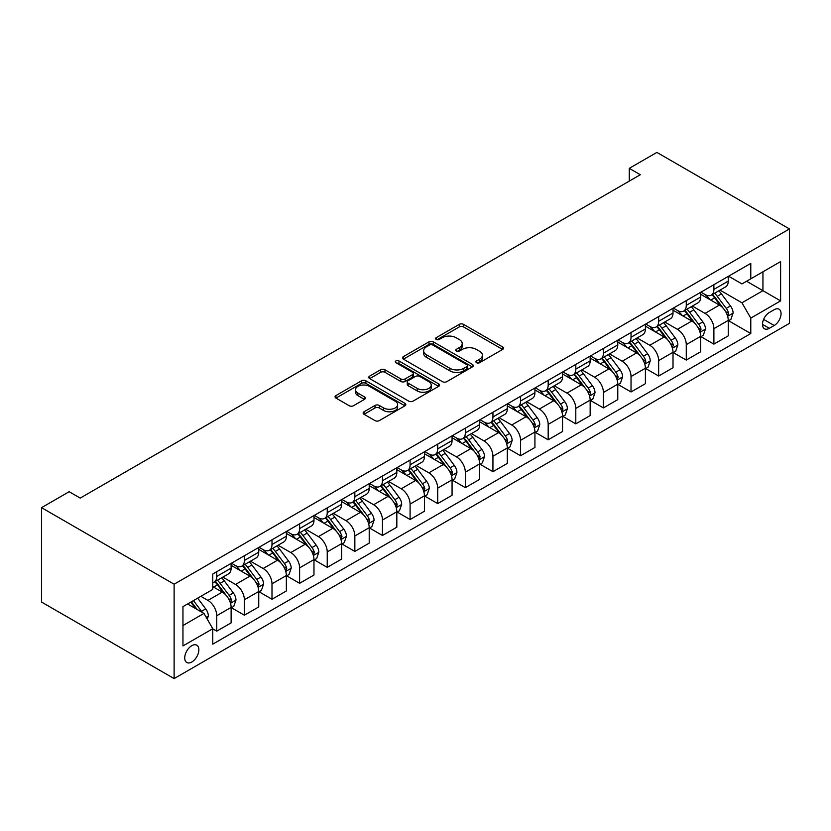 <?xml version="1.0" encoding="UTF-8"?>
<svg xmlns="http://www.w3.org/2000/svg" width="831" height="831" viewBox="0 0 831 831"><rect width="100%" height="100%" fill="white"/><g stroke="black" fill="none" stroke-linecap="round" stroke-linejoin="round"><path stroke-width="1.25" d="M476.547 362.721A2.15 1.236 0 0 0 479.58 362.721L502.62 349.425A3.064 1.766 0 0 0 503.524 348.168A3.064 1.766 0 0 0 502.62 346.922L463.584 324.381A3.064 1.766 0 0 0 459.252 324.381L436.202 337.687A2.15 1.236 0 0 0 435.579 338.56A2.15 1.236 0 0 0 436.202 339.432A2.15 1.236 0 0 0 439.246 339.432L442.227 337.718A9.816 5.661 0 0 1 456.105 337.718L459.356 339.588A9.816 5.661 0 0 1 462.233 343.598A9.816 5.661 0 0 1 459.356 347.607L456.375 349.332A2.15 1.236 0 0 0 455.741 350.204A2.15 1.236 0 0 0 456.375 351.077A2.15 1.236 0 0 0 459.408 351.077L462.389 349.363A9.816 5.661 0 0 1 476.267 349.363L479.529 351.243A9.816 5.661 0 0 1 482.396 355.242A9.816 5.661 0 0 1 479.529 359.252L476.547 360.976A2.15 1.236 0 0 0 475.914 361.849A2.15 1.236 0 0 0 476.547 362.721L476.547 360.976M191.795 662.016A10.003 5.775 120 0 0 198.329 653.197A10.003 5.775 120 0 0 196.791 645.188A10.003 5.775 120 0 0 191.795 645.687A10.003 5.775 120 0 0 185.261 654.496A10.003 5.775 120 0 0 186.798 662.504A10.003 5.775 120 0 0 191.795 662.016M364.04 411.781A3.064 1.766 0 0 0 363.147 413.028A3.064 1.766 0 0 0 364.04 414.285L374.989 420.6A3.064 1.766 0 0 0 379.331 420.6L404.926 405.829A3.064 1.766 0 0 0 405.819 404.572A3.064 1.766 0 0 0 404.926 403.326L365.879 380.785A3.064 1.766 0 0 0 361.547 380.785L335.953 395.566A3.064 1.766 0 0 0 335.059 396.813A3.064 1.766 0 0 0 335.953 398.07L349.186 405.705A3.064 1.766 0 0 0 353.518 405.705L364.477 399.379A3.064 1.766 0 0 0 365.37 398.132A3.064 1.766 0 0 0 364.477 396.875L357.912 393.094A8.206 4.737 0 0 1 355.512 389.739A8.206 4.737 0 0 1 360.571 385.366A8.206 4.737 0 0 1 369.515 386.394L395.213 401.228A8.206 4.737 0 0 1 397.623 404.572A8.206 4.737 0 0 1 392.554 408.956A8.206 4.737 0 0 1 383.61 407.928L379.331 405.455A3.064 1.766 0 0 0 374.989 405.455L364.04 411.781L364.04 414.285M789.45 228.941L656.885 152.405L629.264 168.35L640.317 174.728L80.212 498.091L69.17 491.713L41.55 507.658L174.115 584.203L789.45 228.941L789.45 323.342L174.115 678.595L174.115 584.203M442.435 381.668A3.064 1.766 0 0 0 446.777 381.668L472.372 366.887A3.064 1.766 0 0 0 473.265 365.64A3.064 1.766 0 0 0 472.372 364.383L433.335 341.842A3.064 1.766 0 0 0 428.993 341.842L403.399 356.624A3.064 1.766 0 0 0 402.505 357.87A3.064 1.766 0 0 0 403.399 359.127L442.435 381.668M396.782 363.189A2.15 1.236 0 0 1 398.953 363.49L398.953 360.945L438.643 383.86A3.064 1.766 0 0 1 439.547 385.106A3.064 1.766 0 0 1 438.643 386.363L413.049 401.134A3.064 1.766 0 0 1 408.717 401.134L369.681 378.593L369.681 376.09A3.064 1.766 0 0 0 368.777 377.347A3.064 1.766 0 0 0 369.681 378.593M369.681 376.09L380.629 369.764A3.064 1.766 0 0 1 384.971 369.764L400.802 378.905A3.064 1.766 0 0 0 405.133 378.905L412.405 374.719A3.064 1.766 0 0 0 413.298 373.462A3.064 1.766 0 0 0 412.405 372.215L395.92 362.69A2.15 1.236 0 0 1 395.296 361.817A2.15 1.236 0 0 1 396.616 360.675A2.15 1.236 0 0 1 398.953 360.945M774.201 309.693L769.34 312.498A9.692 5.588 120 0 0 763.014 321.026A9.692 5.588 120 0 0 764.499 328.796A9.692 5.588 120 0 0 769.34 328.307L774.201 325.503A9.692 5.588 120 0 0 780.538 316.975A9.692 5.588 120 0 0 779.052 309.205A9.692 5.588 120 0 0 774.201 309.693M728.579 276.204L741.948 283.922L750.788 278.821L750.788 263.385L212.778 573.992L212.778 589.428L182.955 606.651L182.955 645.936L212.778 628.724L212.778 644.15L750.788 333.543L750.788 318.107L741.948 302.796L719.978 290.112M750.788 278.821L780.61 261.599L780.61 300.884L750.788 318.107M41.55 507.658L41.55 602.06L174.115 678.595M629.264 168.35L629.264 181.106M746.591 281.242L762.941 290.684L762.941 271.799L780.61 261.599M741.948 302.796L762.941 290.684L780.61 300.884M182.955 625.535L203.948 613.413L187.598 603.971M212.778 628.849L216.756 631.145L216.756 615.709A12.496 7.219 -120 0 0 207.927 600.398L200.853 596.315M216.756 631.145L231.122 622.855L231.122 607.419A12.496 7.219 -120 0 0 222.282 592.108L212.778 586.624M231.454 607.731L244.376 615.2L244.376 599.764A12.496 7.219 -120 0 0 235.537 584.453L222.853 577.13M244.376 615.2L258.742 606.91L258.742 591.475A12.496 7.219 -120 0 0 249.902 576.163L231.122 565.319M259.075 591.786L271.997 599.255L271.997 583.819A12.496 7.219 -120 0 0 263.157 568.508L250.474 561.185M271.997 599.255L286.363 590.966L286.363 575.53A12.496 7.219 -120 0 0 277.523 560.219L258.742 549.374M286.685 575.841L299.617 583.31L299.617 567.874A12.496 7.219 -120 0 0 290.777 552.563L278.084 545.24M299.617 583.31L313.973 575.021L313.973 559.585A12.496 7.219 -120 0 0 305.133 544.274L286.363 533.429M314.305 559.897L327.237 567.365L327.237 551.929A12.496 7.219 -120 0 0 318.398 536.618L305.704 529.295M327.237 567.365L341.593 559.076L341.593 543.64A12.496 7.219 -120 0 0 332.753 528.329L313.973 517.484M341.925 543.952L354.847 551.42L354.847 535.985A12.496 7.219 -120 0 0 346.008 520.673L333.324 513.35M354.847 551.42L369.213 543.121L369.213 527.695A12.496 7.219 -120 0 0 360.374 512.384L341.593 501.54M369.546 528.007L382.468 535.476L382.468 520.04A12.496 7.219 -120 0 0 373.628 504.729L360.945 497.405M382.468 535.476L396.834 527.176L396.834 511.751A12.496 7.219 -120 0 0 387.994 496.439L369.213 485.595M397.166 512.062L410.088 519.531L410.088 504.095A12.496 7.219 -120 0 0 401.248 488.784L388.555 481.461M410.088 519.531L424.444 511.231L424.444 495.795A12.496 7.219 -120 0 0 415.614 480.495L396.834 469.65M424.776 496.117L437.708 503.586L437.708 488.15A12.496 7.219 -120 0 0 428.869 472.839L416.175 465.516M437.708 503.586L452.064 495.286L452.064 479.851A12.496 7.219 -120 0 0 443.224 464.55L424.444 453.705M452.396 480.173L465.318 487.641L465.318 472.205A12.496 7.219 -120 0 0 456.489 456.894L443.796 449.571M465.318 487.641L479.684 479.342L479.684 463.906A12.496 7.219 -120 0 0 470.845 448.605L452.064 437.76M480.017 464.228L492.939 471.696L492.939 456.261A12.496 7.219 -120 0 0 484.099 440.949L471.416 433.626M492.939 471.696L507.305 463.397L507.305 447.961A12.496 7.219 -120 0 0 498.465 432.66L479.684 421.816M507.637 448.283L520.559 455.741L520.559 440.316A12.496 7.219 -120 0 0 511.719 425.005L499.036 417.681M520.559 455.741L534.925 447.452L534.925 432.016A12.496 7.219 -120 0 0 526.085 416.715L507.305 405.871M535.257 432.338L548.18 439.796L548.18 424.371A12.496 7.219 -120 0 0 539.34 409.06L526.646 401.737M548.18 439.796L562.535 431.507L562.535 416.071A12.496 7.219 -120 0 0 553.706 400.771L534.925 389.926M562.867 416.393L575.8 423.852L575.8 408.416A12.496 7.219 -120 0 0 566.96 393.115L554.267 385.792M575.8 423.852L590.155 415.562L590.155 400.127A12.496 7.219 -120 0 0 581.316 384.826L562.535 373.981M590.488 400.449L603.41 407.907L603.41 392.471A12.496 7.219 -120 0 0 594.581 377.17L581.887 369.837M603.41 407.907L617.776 399.618L617.776 384.182A12.496 7.219 -120 0 0 608.936 368.881L590.155 358.036M618.108 384.504L631.03 391.962L631.03 376.526A12.496 7.219 -120 0 0 622.19 361.225L609.507 353.892M631.03 391.962L645.396 383.673L645.396 368.237A12.496 7.219 -120 0 0 636.556 352.936L617.776 342.092M645.729 368.559L658.651 376.017L658.651 360.581A12.496 7.219 -120 0 0 649.811 345.281L637.128 337.947M658.651 376.017L673.017 367.728L673.017 352.292A12.496 7.219 -120 0 0 664.177 336.981L645.396 326.147M673.339 352.614L686.271 360.072L686.271 344.636A12.496 7.219 -120 0 0 677.431 329.336L664.738 322.002M686.271 360.072L700.626 351.783L700.626 336.347A12.496 7.219 -120 0 0 691.797 321.036L673.017 310.202M700.959 336.669L713.891 344.127L713.891 328.692A12.496 7.219 -120 0 0 705.052 313.391L692.358 306.057M713.891 344.127L728.247 335.838L728.247 320.402A12.496 7.219 -120 0 0 719.407 305.091L700.626 294.257M700.959 292.148L705.052 294.506A12.496 7.219 -120 0 0 711.294 295.13A12.496 7.219 -120 0 0 713.891 289.406L713.891 284.69M673.339 308.093L677.431 310.451A12.496 7.219 -120 0 0 683.684 311.074A12.496 7.219 -120 0 0 686.271 305.351L686.271 300.635M645.729 324.038L649.811 326.396A12.496 7.219 -120 0 0 656.064 327.019A12.496 7.219 -120 0 0 658.651 321.296L658.651 316.58M618.108 339.983L622.19 342.341A12.496 7.219 -120 0 0 628.444 342.964A12.496 7.219 -120 0 0 631.03 337.241L631.03 332.525M590.488 355.928L594.581 358.286A12.496 7.219 -120 0 0 600.823 358.909A12.496 7.219 -120 0 0 603.41 353.185L603.41 348.469M562.867 371.873L566.96 374.23A12.496 7.219 -120 0 0 573.203 374.854A12.496 7.219 -120 0 0 575.8 369.13L575.8 364.414M535.247 387.817L539.34 390.175A12.496 7.219 -120 0 0 545.593 390.799A12.496 7.219 -120 0 0 548.18 385.075L548.18 380.359M507.637 403.762L511.719 406.12A12.496 7.219 -120 0 0 517.973 406.743A12.496 7.219 -120 0 0 520.559 401.02L520.559 396.304M480.017 419.707L484.099 422.065A12.496 7.219 -120 0 0 490.352 422.688A12.496 7.219 -120 0 0 492.939 416.965L492.939 412.249M452.396 435.652L456.489 438.01A12.496 7.219 -120 0 0 462.732 438.633A12.496 7.219 -120 0 0 465.318 432.909L465.318 428.194M424.776 451.597L428.869 453.955A12.496 7.219 -120 0 0 435.112 454.578A12.496 7.219 -120 0 0 437.708 448.854L437.708 444.138M397.166 467.541L401.248 469.91A12.496 7.219 -120 0 0 407.502 470.523A12.496 7.219 -120 0 0 410.088 464.799L410.088 460.083M369.546 483.486L373.628 485.855A12.496 7.219 -120 0 0 379.881 486.467A12.496 7.219 -120 0 0 382.468 480.744L382.468 476.028M341.925 499.431L346.008 501.799A12.496 7.219 -120 0 0 352.261 502.412A12.496 7.219 -120 0 0 354.847 496.689L354.847 491.973M314.305 515.376L318.398 517.744A12.496 7.219 -120 0 0 324.641 518.357A12.496 7.219 -120 0 0 327.237 512.634L327.237 507.918M286.685 531.321L290.777 533.689A12.496 7.219 -120 0 0 297.031 534.302A12.496 7.219 -120 0 0 299.617 528.578L299.617 523.862M259.075 547.276L263.157 549.634A12.496 7.219 -120 0 0 269.41 550.247A12.496 7.219 -120 0 0 271.997 544.523L271.997 539.807M231.454 563.221L235.537 565.579A12.496 7.219 -120 0 0 241.79 566.191A12.496 7.219 -120 0 0 244.376 560.478L244.376 555.752M728.579 320.724L750.788 333.543M711.294 295.13L725.66 286.83A12.496 7.219 -120 0 0 728.247 281.117L728.247 276.391M683.684 311.074L698.04 302.785A12.496 7.219 -120 0 0 700.626 297.062L700.626 292.335M656.064 327.019L670.42 318.73A12.496 7.219 -120 0 0 673.017 313.007L673.017 308.28M628.444 342.964L642.81 334.675A12.496 7.219 -120 0 0 645.396 328.951L645.396 324.225M600.823 358.909L615.189 350.62A12.496 7.219 -120 0 0 617.776 344.896L617.776 340.17M573.203 374.854L587.569 366.564A12.496 7.219 -120 0 0 590.155 360.841L590.155 356.115M545.593 390.799L559.949 382.509A12.496 7.219 -120 0 0 562.535 376.786L562.535 372.07M517.973 406.743L532.328 398.454A12.496 7.219 -120 0 0 534.925 392.731L534.925 388.015M490.352 422.688L504.718 414.399A12.496 7.219 -120 0 0 507.305 408.675L507.305 403.959M462.732 438.633L477.098 430.344A12.496 7.219 -120 0 0 479.684 424.62L479.684 419.904M435.112 454.578L449.478 446.289A12.496 7.219 -120 0 0 452.064 440.565L452.064 435.849M407.502 470.523L421.857 462.233A12.496 7.219 -120 0 0 424.444 456.51L424.444 451.794M379.881 486.467L394.237 478.178A12.496 7.219 -120 0 0 396.834 472.455L396.834 467.739M352.261 502.412L366.627 494.123A12.496 7.219 -120 0 0 369.213 488.399L369.213 483.684M324.641 518.357L339.006 510.068A12.496 7.219 -120 0 0 341.593 504.344L341.593 499.628M297.031 534.302L311.386 526.013A12.496 7.219 -120 0 0 313.973 520.289L313.973 515.573M269.41 550.247L283.766 541.957A12.496 7.219 -120 0 0 286.363 536.234L286.363 531.518M241.79 566.191L256.156 557.902A12.496 7.219 -120 0 0 258.742 552.179L258.742 547.463M212.778 582.645A12.496 7.219 -120 0 0 214.169 582.136L228.535 573.847A12.496 7.219 -120 0 0 231.122 568.124L231.122 563.408M214.169 582.136A12.496 7.219 -120 0 0 216.756 576.423L216.756 571.697M203.948 613.413L212.778 628.724M477.399 363.033L479.529 361.807A9.816 5.661 0 0 0 482.396 357.797L482.396 355.242M462.233 343.598L462.233 346.153A9.816 5.661 0 0 1 459.356 350.163L457.237 351.388M502.62 346.922L502.62 349.425L463.584 326.936A3.064 1.766 0 0 0 459.252 326.936L437.064 339.744M472.33 366.918L433.335 344.398A3.064 1.766 0 0 0 428.993 344.398L403.44 359.148M466.949 366.513A2.15 1.236 0 0 0 467.573 365.64A2.15 1.236 0 0 0 466.949 364.757L432.681 344.979A2.15 1.236 0 0 0 429.648 344.979L426.5 346.797A9.816 5.661 0 0 0 423.623 350.796A9.816 5.661 0 0 0 426.5 354.806L449.924 368.33A9.816 5.661 0 0 0 463.802 368.33L466.949 366.513L466.949 369.068A2.15 1.236 0 0 0 467.573 368.185L467.573 365.64M423.623 350.796L423.623 353.352A9.816 5.661 0 0 0 426.5 357.361L426.5 354.806M466.949 369.068L463.802 370.875A9.816 5.661 0 0 1 449.924 370.875L426.5 357.361M369.722 378.624L380.629 372.319L380.629 369.764M413.298 373.462L413.298 376.017A3.064 1.766 0 0 1 412.405 377.264L405.133 381.46A3.064 1.766 0 0 1 400.802 381.46L384.971 372.319A3.064 1.766 0 0 0 380.629 372.319M398.953 363.49L438.602 386.384M417.224 388.399A8.206 4.737 0 0 0 426.168 389.417A8.206 4.737 0 0 0 431.237 385.044A8.206 4.737 0 0 0 428.827 381.699L419.78 376.464A3.064 1.766 0 0 0 415.438 376.464L408.177 380.66A3.064 1.766 0 0 0 407.273 381.917A3.064 1.766 0 0 0 408.177 383.164L417.224 388.399L417.224 390.944A8.206 4.737 0 0 0 426.168 391.972A8.206 4.737 0 0 0 431.237 387.599L431.237 385.044M407.273 381.917L407.273 384.462A3.064 1.766 0 0 0 408.177 385.719L408.177 383.164M417.224 390.944L408.177 385.719M397.623 404.572L397.623 407.128A8.206 4.737 0 0 1 392.554 411.501A8.206 4.737 0 0 1 383.61 410.483L379.331 408A3.064 1.766 0 0 0 374.989 408L364.082 414.305M355.512 389.739L355.512 392.294A8.206 4.737 0 0 0 357.912 395.639L357.912 393.094M364.435 399.41L357.912 395.639M404.926 403.326L404.926 405.829L365.879 383.34A3.064 1.766 0 0 0 361.547 383.34L335.994 398.091M728.247 320.911L730.896 319.384L733.108 313.007A8.279 4.778 -120 0 0 730.47 305.953L721.443 293.904A23.902 13.805 -120 0 0 718.825 290.777M709.851 299.575A23.902 13.805 -120 0 0 704.958 294.454M727.489 315.842L728.642 313.36A8.279 4.778 -120 0 0 726.263 308.374L717.236 296.324A23.902 13.805 -120 0 0 714.629 293.198M712.406 294.486A19.84 11.457 60 0 1 715.668 298.194L723.302 308.384M711.98 294.735A23.902 13.805 60 0 1 714.587 297.862L720.591 305.87M700.626 336.856L703.286 335.329L705.488 328.951A8.279 4.778 -120 0 0 702.849 321.898L693.823 309.849A23.902 13.805 -120 0 0 691.215 306.722M682.23 315.52A23.902 13.805 -120 0 0 677.338 310.399M699.879 331.787L701.021 329.305A8.279 4.778 -120 0 0 698.653 324.319L689.626 312.269A23.902 13.805 -120 0 0 687.008 309.142M684.786 310.43A19.84 11.457 60 0 1 688.047 314.139L695.682 324.329M684.36 310.68A23.902 13.805 60 0 1 686.967 313.806L692.971 321.815M673.017 352.801L675.665 351.274L677.867 344.896A8.279 4.778 -120 0 0 675.229 337.843L666.202 325.794A23.902 13.805 -120 0 0 663.595 322.667M654.61 331.465A23.902 13.805 -120 0 0 649.717 326.344M672.258 347.732L673.401 345.249A8.279 4.778 -120 0 0 671.033 340.263L662.006 328.214A23.902 13.805 -120 0 0 659.399 325.098M657.176 326.375A19.84 11.457 60 0 1 660.427 330.084L668.072 340.274M656.739 326.625A23.902 13.805 60 0 1 659.357 329.751L665.351 337.76M645.396 368.746L648.045 367.219L650.258 360.841A8.279 4.778 -120 0 0 647.609 353.788L638.582 341.738A23.902 13.805 -120 0 0 635.975 338.612M627 347.41A23.902 13.805 -120 0 0 622.107 342.289M644.638 363.677L645.78 361.194A8.279 4.778 -120 0 0 643.412 356.208L634.385 344.159A23.902 13.805 -120 0 0 631.778 341.042M629.555 342.32A19.84 11.457 60 0 1 632.807 346.028L640.452 356.219M629.129 342.569A23.902 13.805 60 0 1 631.737 345.696L637.741 353.705M617.776 384.691L620.425 383.164L622.637 376.786A8.279 4.778 -120 0 0 619.988 369.733L610.962 357.683A23.902 13.805 -120 0 0 608.354 354.557M599.38 363.355A23.902 13.805 -120 0 0 594.487 358.234M617.018 379.622L618.16 377.139A8.279 4.778 -120 0 0 615.792 372.153L606.765 360.103A23.902 13.805 -120 0 0 604.158 356.987M601.935 358.265A19.84 11.457 60 0 1 605.197 361.973L612.831 372.163M601.509 358.514A23.902 13.805 60 0 1 604.116 361.641L610.12 369.65M590.155 400.635L592.804 399.109L595.017 392.731A8.279 4.778 -120 0 0 592.378 385.677L583.352 373.628A23.902 13.805 -120 0 0 580.734 370.501M571.759 379.3A23.902 13.805 -120 0 0 566.867 374.179M589.408 395.566L590.55 393.084A8.279 4.778 -120 0 0 588.182 388.098L579.145 376.048A23.902 13.805 -120 0 0 576.537 372.932M574.314 374.21A19.84 11.457 60 0 1 577.576 377.918L585.211 388.119M573.889 374.459A23.902 13.805 60 0 1 576.496 377.586L582.5 385.594M562.535 416.58L565.194 415.053L567.396 408.675A8.279 4.778 -120 0 0 564.758 401.622L555.731 389.573A23.902 13.805 -120 0 0 553.124 386.446M544.139 395.244A23.902 13.805 -120 0 0 539.246 390.123M561.787 411.511L562.93 409.029A8.279 4.778 -120 0 0 560.561 404.053L551.535 391.993A23.902 13.805 -120 0 0 548.927 388.877M546.694 390.155A19.84 11.457 60 0 1 549.956 393.863L557.591 404.063M546.268 390.404A23.902 13.805 60 0 1 548.875 393.53L554.879 401.539M534.925 432.525L537.574 430.998L539.776 424.62A8.279 4.778 -120 0 0 537.138 417.567L528.111 405.518A23.902 13.805 -120 0 0 525.504 402.391M516.529 411.189A23.902 13.805 -120 0 0 511.626 406.068M534.167 427.456L535.309 424.973A8.279 4.778 -120 0 0 532.941 419.998L523.914 407.938A23.902 13.805 -120 0 0 521.307 404.822M519.084 406.099A19.84 11.457 60 0 1 522.335 409.808L529.981 420.008M518.658 406.349A23.902 13.805 60 0 1 521.266 409.475L527.259 417.484M507.305 448.47L509.954 446.943L512.166 440.565A8.279 4.778 -120 0 0 509.517 433.512L500.491 421.462A23.902 13.805 -120 0 0 497.883 418.336M488.908 427.134A23.902 13.805 -120 0 0 484.016 422.013M506.546 443.401L507.689 440.918A8.279 4.778 -120 0 0 505.321 435.943L496.294 423.883A23.902 13.805 -120 0 0 493.687 420.766M491.464 422.044A19.84 11.457 60 0 1 494.715 425.752L502.36 435.953M491.038 422.293A23.902 13.805 60 0 1 493.645 425.42L499.649 433.429M479.684 464.425L482.333 462.888L484.546 456.51A8.279 4.778 -120 0 0 481.907 449.457L472.87 437.407A23.902 13.805 -120 0 0 470.263 434.281M461.288 443.079A23.902 13.805 -120 0 0 456.396 437.958M478.926 459.346L480.079 456.863A8.279 4.778 -120 0 0 477.7 451.887L468.674 439.828A23.902 13.805 -120 0 0 466.066 436.711M463.843 437.989A19.84 11.457 60 0 1 467.105 441.697L474.74 451.898M463.418 438.238A23.902 13.805 60 0 1 466.025 441.365L472.029 449.374M452.064 480.37L454.713 478.833L456.925 472.455A8.279 4.778 -120 0 0 454.287 465.402L445.26 453.352A23.902 13.805 -120 0 0 442.653 450.225M433.668 459.024A23.902 13.805 -120 0 0 428.775 453.903M451.316 475.29L452.459 472.808A8.279 4.778 -120 0 0 450.09 467.832L441.053 455.783A23.902 13.805 -120 0 0 438.446 452.656M436.223 453.934A19.84 11.457 60 0 1 439.485 457.642L447.12 467.843M435.797 454.183A23.902 13.805 60 0 1 438.404 457.31L444.408 465.318M424.444 496.315L427.103 494.777L429.305 488.399A8.279 4.778 -120 0 0 426.667 481.346L417.64 469.297A23.902 13.805 -120 0 0 415.033 466.181M406.047 474.979A23.902 13.805 -120 0 0 401.155 469.847M423.696 491.235L424.838 488.753A8.279 4.778 -120 0 0 422.47 483.777L413.443 471.728A23.902 13.805 -120 0 0 410.836 468.601M408.603 469.879A19.84 11.457 60 0 1 411.864 473.587L419.499 483.787M408.177 470.128A23.902 13.805 60 0 1 410.784 473.255L416.788 481.263M396.834 512.26L399.482 510.722L401.695 504.344A8.279 4.778 -120 0 0 399.046 497.291L390.019 485.242A23.902 13.805 -120 0 0 387.412 482.125M378.437 490.924A23.902 13.805 -120 0 0 373.535 485.803M396.075 507.18L397.218 504.697A8.279 4.778 -120 0 0 394.85 499.722L385.823 487.672A23.902 13.805 -120 0 0 383.216 484.546M380.993 485.834A19.84 11.457 60 0 1 384.244 489.532L391.889 499.732M380.567 486.073A23.902 13.805 60 0 1 383.174 489.199L389.168 497.208M369.213 528.204L371.862 526.667L374.075 520.289A8.279 4.778 -120 0 0 371.426 513.236L362.399 501.186A23.902 13.805 -120 0 0 359.792 498.07M350.817 506.868A23.902 13.805 -120 0 0 345.925 501.747M368.455 523.125L369.598 520.642A8.279 4.778 -120 0 0 367.229 515.667L358.203 503.617A23.902 13.805 -120 0 0 355.595 500.491M353.372 501.779A19.84 11.457 60 0 1 356.624 505.477L364.269 515.677M352.946 502.017A23.902 13.805 60 0 1 355.554 505.144L361.558 513.153M341.593 544.149L344.242 542.612L346.454 536.234A8.279 4.778 -120 0 0 343.816 529.181L334.779 517.131A23.902 13.805 -120 0 0 332.171 514.015M323.197 522.813A23.902 13.805 -120 0 0 318.304 517.692M340.835 539.07L341.988 536.587A8.279 4.778 -120 0 0 339.609 531.611L330.582 519.562A23.902 13.805 -120 0 0 327.975 516.435M325.752 517.723A19.84 11.457 60 0 1 329.014 521.421L336.648 531.622M325.326 517.962A23.902 13.805 60 0 1 327.933 521.089L333.937 529.098M313.973 560.094L316.632 558.557L318.834 552.179A8.279 4.778 -120 0 0 316.195 545.136L307.169 533.076A23.902 13.805 -120 0 0 304.562 529.96M295.576 538.758A23.902 13.805 -120 0 0 290.684 533.637M313.225 555.025L314.367 552.532A8.279 4.778 -120 0 0 311.999 547.556L302.972 535.507A23.902 13.805 -120 0 0 300.355 532.38M298.132 533.668A19.84 11.457 60 0 1 301.393 537.366L309.028 547.567M297.706 533.907A23.902 13.805 60 0 1 300.313 537.034L306.317 545.043M286.363 576.039L289.011 574.501L291.214 568.124A8.279 4.778 -120 0 0 288.575 561.081L279.548 549.021A23.902 13.805 -120 0 0 276.941 545.905M267.956 554.703A23.902 13.805 -120 0 0 263.063 549.582M285.604 570.97L286.747 568.477A8.279 4.778 -120 0 0 284.379 563.501L275.352 551.452A23.902 13.805 -120 0 0 272.745 548.325M270.522 549.613A19.84 11.457 60 0 1 273.773 553.311L281.418 563.511M270.085 549.852A23.902 13.805 60 0 1 272.703 552.979L278.697 560.987M258.742 591.984L261.391 590.446L263.604 584.068A8.279 4.778 -120 0 0 260.955 577.026L251.928 564.966A23.902 13.805 -120 0 0 249.321 561.849M240.346 570.648A23.902 13.805 -120 0 0 235.453 565.527M257.984 586.915L259.127 584.422A8.279 4.778 -120 0 0 256.758 579.446L247.731 567.396A23.902 13.805 -120 0 0 245.124 564.27M242.901 565.558A19.84 11.457 60 0 1 246.153 569.256L253.798 579.456M242.475 565.797A23.902 13.805 60 0 1 245.083 568.923L251.087 576.932M231.122 607.928L233.771 606.401L235.983 600.013A8.279 4.778 -120 0 0 233.334 592.97L224.308 580.911A23.902 13.805 -120 0 0 221.7 577.794M230.364 602.859L231.506 600.366A8.279 4.778 -120 0 0 229.138 595.391L220.111 583.341A23.902 13.805 -120 0 0 217.504 580.215M215.281 581.503A19.84 11.457 60 0 1 218.532 585.201L226.177 595.401M214.855 581.742A23.902 13.805 60 0 1 217.462 584.868L223.466 592.877M207.262 619.157L208.363 615.958A8.279 4.778 -120 0 0 205.724 608.915L197.664 598.154M202.276 612.447A8.279 4.778 -120 0 0 201.518 611.336L193.467 600.584M191.39 601.779L197.186 609.507M190.818 602.111L195.721 608.666M207.927 600.398L222.282 592.108M235.537 584.453L249.902 576.163M263.157 568.508L277.523 560.219M290.777 552.563L305.133 544.274M318.398 536.618L332.753 528.329M346.008 520.673L360.374 512.384M373.628 504.729L387.994 496.439M401.248 488.784L415.614 480.495M428.869 472.839L443.224 464.55M456.489 456.894L470.845 448.605M484.099 440.949L498.465 432.66M511.719 425.005L526.085 416.715M539.34 409.06L553.706 400.771M566.96 393.115L581.316 384.826M594.581 377.17L608.936 368.881M622.19 361.225L636.556 352.936M649.811 345.281L664.177 336.981M677.431 329.336L691.797 321.036M705.052 313.391L719.407 305.091M713.891 289.406L728.247 281.117M713.891 328.692L728.247 320.402M686.271 344.636L700.626 336.347M686.271 305.351L700.626 297.062M658.651 360.581L673.017 352.292M658.651 321.296L673.017 313.007M631.03 376.526L645.396 368.237M631.03 337.241L645.396 328.951M603.41 392.471L617.776 384.182M603.41 353.185L617.776 344.896M575.8 408.416L590.155 400.127M575.8 369.13L590.155 360.841M548.18 424.371L562.535 416.071M548.18 385.075L562.535 376.786M520.559 440.316L534.925 432.016M520.559 401.02L534.925 392.731M492.939 456.261L507.305 447.961M492.939 416.965L507.305 408.675M465.318 472.205L479.684 463.906M465.318 432.909L479.684 424.62M437.708 488.15L452.064 479.851M437.708 448.854L452.064 440.565M410.088 504.095L424.444 495.795M410.088 464.799L424.444 456.51M382.468 520.04L396.834 511.751M382.468 480.744L396.834 472.455M354.847 535.985L369.213 527.695M354.847 496.689L369.213 488.399M327.237 551.929L341.593 543.64M327.237 512.634L341.593 504.344M299.617 567.874L313.973 559.585M299.617 528.578L313.973 520.289M271.997 583.819L286.363 575.53M271.997 544.523L286.363 536.234M244.376 599.764L258.742 591.475M244.376 560.478L258.742 552.179M216.756 615.709L231.122 607.419M216.756 576.423L231.122 568.124M763.606 319.384L774.201 325.503M762.494 324.36L769.34 328.307M479.529 361.807L479.529 359.252M456.375 351.077L456.375 349.332M459.356 350.163L459.356 347.607M436.202 339.432L436.202 337.687M459.252 326.936L459.252 324.381M463.584 326.936L463.584 324.381M403.399 359.127L403.399 356.624M428.993 344.398L428.993 341.842M433.335 344.398L433.335 341.842M472.372 366.887L472.372 364.383M449.924 370.875L449.924 368.33M463.802 370.875L463.802 368.33M384.971 372.319L384.971 369.764M400.802 381.46L400.802 378.905M405.133 381.46L405.133 378.905M412.405 377.264L412.405 374.719M438.643 386.363L438.643 383.86M374.989 408L374.989 405.455M379.331 408L379.331 405.455M383.61 410.483L383.61 407.928M364.477 399.379L364.477 396.875M335.953 398.07L335.953 395.566M361.547 383.34L361.547 380.785M365.879 383.34L365.879 380.785M727.634 316.299L733.056 313.162M717.236 296.324L721.443 293.904M710.734 300.084L714.587 297.862M726.263 308.374L730.47 305.953M725.608 311.615L728.642 313.36M700.014 332.244L705.436 329.107M689.626 312.269L693.823 309.849M683.113 316.029L686.967 313.806M698.653 324.319L702.849 321.898M697.998 327.559L701.021 329.305M672.393 348.189L677.816 345.052M662.006 328.214L666.202 325.794M655.493 331.974L659.357 329.751M671.033 340.263L675.229 337.843M670.378 343.504L673.401 345.249M644.773 364.134L650.195 360.997M634.385 344.159L638.582 341.738M627.872 347.919L631.737 345.696M643.412 356.208L647.609 353.788M642.758 359.449L645.78 361.194M617.153 380.079L622.585 376.942M606.765 360.103L610.962 357.683M600.262 363.864L604.116 361.641M615.792 372.153L619.988 369.733M615.137 375.394L618.16 377.139M589.543 396.023L594.965 392.886M579.145 376.048L583.352 373.628M572.642 379.809L576.496 377.586M588.182 388.098L592.378 385.677M587.517 391.339L590.55 393.084M561.922 411.968L567.344 408.831M551.535 391.993L555.731 389.573M545.022 395.753L548.875 393.53M560.561 404.053L564.758 401.622M559.907 407.283L562.93 409.029M534.302 427.913L539.724 424.776M523.914 407.938L528.111 405.518M517.401 411.698L521.266 409.475M532.941 419.998L537.138 417.567M532.287 423.228L535.309 424.973M506.681 443.858L512.104 440.721M496.294 423.883L500.491 421.462M489.781 427.643L493.645 425.42M505.321 435.943L509.517 433.512M504.666 439.173L507.689 440.918M479.061 459.803L484.494 456.666M468.674 439.828L472.87 437.407M462.171 443.588L466.025 441.365M477.7 451.887L481.907 449.457M477.046 455.118L480.079 456.863M451.451 475.748L456.873 472.621M441.053 455.783L445.26 453.352M434.551 459.533L438.404 457.31M450.09 467.832L454.287 465.402M449.426 471.063L452.459 472.808M423.831 491.692L429.253 488.566M413.443 471.728L417.64 469.297M406.93 475.477L410.784 473.255M422.47 483.777L426.667 481.346M421.816 487.008L424.838 488.753M396.21 507.637L401.633 504.51M385.823 487.672L390.019 485.242M379.31 491.422L383.174 489.199M394.85 499.722L399.046 497.291M394.195 502.952L397.218 504.697M368.59 523.582L374.012 520.455M358.203 503.617L362.399 501.186M351.69 507.367L355.554 505.144M367.229 515.667L371.426 513.236M366.575 518.897L369.598 520.642M340.98 539.527L346.402 536.4M330.582 519.562L334.779 517.131M324.08 523.312L327.933 521.089M339.609 531.611L343.816 529.181M338.955 534.842L341.988 536.587M313.36 555.472L318.782 552.345M302.972 535.507L307.169 533.076M296.459 539.267L300.313 537.034M311.999 547.556L316.195 545.136M311.334 550.787L314.367 552.532M285.739 571.416L291.162 568.29M275.352 551.452L279.548 549.021M268.839 555.212L272.703 552.979M284.379 563.501L288.575 561.081M283.724 566.732L286.747 568.477M258.119 587.361L263.541 584.235M247.731 567.396L251.928 564.966M241.219 571.157L245.083 568.923M256.758 579.446L260.955 577.026M256.104 582.676L259.127 584.422M230.499 603.306L235.931 600.179M220.111 583.341L224.308 580.911M213.598 587.102L217.462 584.868M229.138 595.391L233.334 592.97M228.483 598.621L231.506 600.366M206.213 617.34L208.311 616.124M201.518 611.336L205.724 608.915"/></g></svg>
